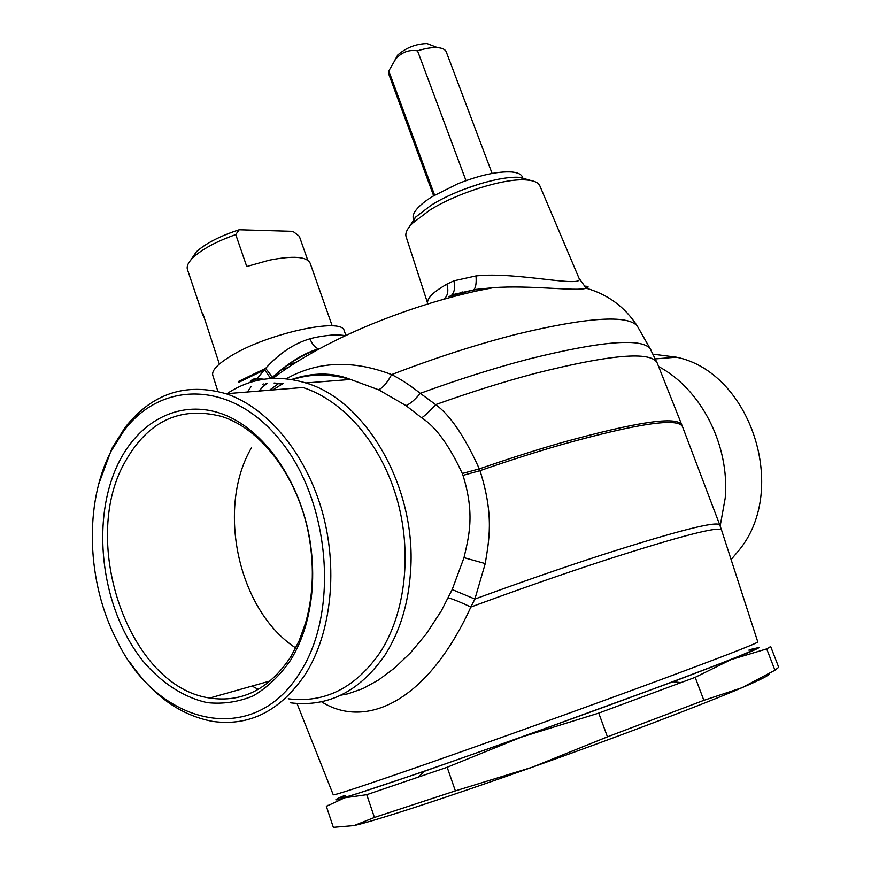 <?xml version="1.0" encoding="UTF-8"?>
<svg xmlns="http://www.w3.org/2000/svg" width="871" height="871" viewBox="0 0 871 871"><rect width="100%" height="100%" fill="white"/><g stroke="black" fill="none" stroke-linecap="round" stroke-linejoin="round"><path stroke-width="1.31" d="M251.447 447.803C216.041 508.131 238.175 610.604 295.759 647.98M290.958 656.538L299.221 640.62L305.612 622.809C312.95 596.82 314.289 569.166 309.619 539.857C300.157 479.975 262.247 428.75 221.223 416.338C179.611 405.886 147.351 421.433 124.444 462.991C79.522 542.96 129.148 686.816 209.748 698.03C242.323 702.908 269.389 689.081 290.958 656.538M119.556 460.911C89.931 518.321 100.492 608.252 143.084 661.187C161.581 682.995 183.835 697.551 207.352 702.647C223.118 704.269 238.414 702.004 253.243 695.864C267.43 687.48 279.907 675.548 290.653 660.076C296.967 649.81 301.997 638.236 305.743 625.367C313.31 598.606 314.681 570.124 309.869 539.911C299.972 480.106 263.39 428.978 222.551 414.052C181.625 399.07 140.862 419.43 119.556 460.911M111.129 451.113C83.877 503.634 86.599 582.547 117.052 640.762C157.292 725.01 253.799 749.452 300.56 671.617C339.004 611.627 330.098 502.741 281.42 441.902C233.221 380.377 161.941 379.789 123.976 430.655L111.129 451.113M130.117 662.548C152.915 695.689 180.428 715.309 212.633 721.406C249.77 726.621 280.8 710.714 305.71 673.686C331.677 632.204 338.384 567.304 321.704 509.753C304.959 452.191 266.766 407.301 226.09 393.736C185.675 382.238 151.99 393.496 125.032 427.498L111.913 448.413L98.695 484.113M288.214 698.803C324.839 703.333 355.455 687.894 380.072 652.499C405.744 612.901 412.56 551.43 396.425 497.036C380.235 442.631 342.934 400.257 302.901 387.497L226.09 393.736M252.067 686.065L258.295 689.386M290.642 702.832C328.149 707.372 359.538 691.541 384.808 655.33C400.061 631.529 408.684 603.026 410.677 569.819C416.294 486.682 365.537 400.05 305.797 382.957L350.578 379.462L378.591 389.773L405.995 405.625C410.176 403.861 414.934 399.767 420.29 393.344L435.663 404.623C450.035 414.955 464.591 436.371 479.333 468.881L479.975 470.667C494.554 516.024 488.696 541.62 485.245 563.581L474.88 599.063L470.873 607.033C426.91 703.104 364.938 729.31 321.508 701.765M405.995 405.625L421.673 417.808C435.565 426.55 449.109 445.114 462.305 473.486L462.991 475.37C475.446 515.12 468.391 538.028 464.003 557.658L452.191 589.558L441.27 610.996L426.246 633.903L410.502 652.793L394.498 668.079L378.602 679.957L363.055 688.526L348.073 693.795L340.844 695.189M448.282 597.789C453.867 599.444 461.401 602.525 470.873 607.033C517.897 589.711 562.394 574.185 604.365 560.445C680.97 535.796 720.056 525.725 721.602 530.232L757.781 641.894C758.042 643.07 721.112 657.365 646.99 684.78C580.598 709.244 493.901 740.404 430.71 762.495C366.266 784.956 333.767 795.702 333.234 794.744L297.011 703.496M452.191 589.558L474.88 599.063C519.878 582.557 562.361 567.794 602.34 554.783C678.008 530.591 717.16 520.662 719.784 524.995L721.515 529.949M421.673 417.808C425.375 415.336 430.034 410.938 435.663 404.623C470.525 392.19 503.58 381.814 534.827 373.496C610.342 354.453 651.138 350.948 657.191 362.957L682.494 426.638C678.008 417.449 637.735 423.437 561.675 444.591C536.013 452.005 508.784 460.694 479.975 470.667L462.991 475.37M282.781 383.697L283.358 383.425M292.623 379.669C310.13 373.659 329.445 373.594 350.578 379.462C332.45 372.265 312.776 372.276 291.567 379.495M274.169 383.022L282.509 383.654M226.983 393.659C250.826 377.927 277.098 374.356 305.797 382.957M263.118 379.342L257.576 378.743L253.145 380.017L254.626 378.471M254.038 381.28L253.145 380.017L250.315 381.748M307.746 260.211L299.319 236.248L292.917 231.348L239.177 229.77L235.758 234.593L246.754 266.526L269.193 260.211C293.015 255.541 306.657 256.51 310.12 263.107L332.21 325.896M239.177 229.77C219.938 236.063 205.665 243.423 196.345 251.839L190.847 259.939M219.35 364.067L202.703 313.005L202.889 315.302L204.13 317.24M235.758 234.593C216.683 241.343 202.551 248.91 193.384 257.272C188.365 262.127 186.394 266.232 187.461 269.585L202.889 315.302M286.145 365.907L296.51 361.988M263.336 383.937L262.541 384.351M748.94 650.202C767.253 645.433 732.947 659.249 646.053 691.661C574.348 718.237 479.05 752.359 416.871 773.731C354.345 795.081 330.501 802.343 345.341 795.506M345.939 335.444L344.176 330.708C342.532 317 266.167 333.669 230.162 356.435C217.434 364.307 211.642 370.567 212.753 375.216L217.87 391.373M280.898 369.99L287.876 367.616M530.766 180.482L519.998 177.379C500.008 175.572 456.567 189.127 431.199 205.208L415.402 217.271L409.392 226.732M344.687 336.021C345.134 335.4 341.661 335.008 334.279 334.834C324.132 335.738 316.021 337.055 309.956 338.786C294.039 343.479 279.253 353.354 265.601 368.389L257.239 378.504M251.316 386.354L250.826 387.051M250.5 387.508L247.429 392.004M539.922 185.98L539.791 185.697C538.245 182.398 533.716 180.482 526.226 179.938C504.592 178.011 457.188 192.807 429.588 210.259L412.429 223.314C407.203 228.681 405.08 233.112 406.071 236.607L406.158 236.901M318.59 348.803C315.226 347.888 312.341 344.546 309.956 338.786M427.585 303.108L427.465 302.77C427.955 295.204 439.224 288.802 446.867 284.12C448.478 289.64 448.064 294.071 445.647 297.414M445.157 297.969L443.502 299.286M378.591 389.773C382.826 387.867 387.181 382.815 391.645 374.595C400.595 379.092 410.143 385.341 420.29 393.344C458.331 379.451 494.51 368.019 528.806 359.026C599.89 341.367 640.272 337.806 649.951 348.335L651.083 350.273M731.107 559.574L739.011 550.254C789.409 489.067 750.203 372.069 676.397 357.186L653.196 354.181M269.553 390.208L278.807 383.392M286.287 378.776C317.763 361.138 352.886 359.745 391.645 374.595C435.326 357.774 477.232 344.263 517.363 334.039C587.185 317.327 627.142 314.616 637.224 325.928L649.951 348.335L657.191 362.957M270.696 378.482L264.642 369.805L238.61 382.445M266.134 383.469L258.872 391.068M319.603 348.607C302.814 354.257 286.94 364.024 271.992 377.894L271.981 377.731C271.632 376.12 269.509 373.006 265.601 368.389L238.327 381.542M271.992 377.894L271.393 378.439M446.867 284.12L453.9 280.81L476.002 275.911C516.917 271.436 584.583 288.508 579.03 278.263L578.954 278.089M448.565 296.543L473.334 290.01L493.171 287.691L478.408 290.587C445.005 297.904 411.232 308.367 377.089 321.987C347.573 333.582 302.313 355.292 273.102 378.352M476.002 275.911C476.524 282.857 475.838 287.419 473.933 289.597L493.182 287.691C530.069 284.828 577.636 291.752 586.139 288.181C589.232 286.984 588.731 286.309 584.637 286.124M658.639 366.582C700.861 388.945 729.887 444.929 725.216 498.103L720.165 526.008M344.916 795.321L342.967 796.159C332.896 800.503 333.484 801.048 344.731 797.782L423.937 771.445L521.391 737.116L673.033 681.764L731.085 659.597C749.877 652.172 759.185 648.133 759.044 647.469L749.147 649.788M774.95 670.224L778.707 667.284L770.672 646.543L766.698 648.906L731.085 659.597L695.167 677.344L703.866 700.349L741.863 687.763L774.95 670.224L766.698 648.906M374.432 817.455L366.745 794.69L344.731 797.782L326.353 806.339L333.343 827.341L354.051 825.588L374.432 817.455L455.37 790.879L532.148 767.253L607.435 736.844L598.747 713.109L695.167 677.344M607.435 736.844L703.866 700.349M598.747 713.109L521.391 737.116L447.161 767.264L455.37 790.879M366.745 794.69L447.161 767.264M354.051 825.588C375.575 820.711 446.856 797.564 532.148 767.253C617.147 737.106 703.714 704.182 741.863 687.763C760.492 679.761 769.616 675.123 769.235 673.86M326.353 806.339L328.095 805.229M395.086 59.816L397.753 54.982C406.191 47.655 415.968 43.866 427.062 43.594L432.441 45.673M492.093 173.416L446.094 51.4C444.863 49.244 442.011 47.992 437.547 47.633C431.907 47.295 425.244 48.362 417.547 50.834C408.978 49.407 401.673 52.173 395.63 59.119L388.782 70.965L388.814 74.264L433.627 195.757M465.985 180.613L417.547 50.834M434.607 195.158L388.782 70.965M413.932 220.254L413.377 218.741C412.484 216.248 413.54 213.134 416.545 209.421C419.898 205.338 425.222 201.005 432.528 196.432L457.863 183.727C479.736 175.136 497.635 171.206 511.549 171.946C517.701 172.502 521.348 174.233 522.491 177.129L523.068 178.642M448.826 195.725L460.411 190.575L480.618 183.585M464.003 557.658L485.245 563.581M462.305 473.486L479.333 468.881C508.131 458.908 535.36 450.22 561.011 442.827C636.668 421.825 676.941 415.859 681.83 424.928M263.88 379.223L257.185 378.504L258.6 380.181M250.489 382.315L251.327 380.377L253.526 379.092L257.185 378.504L254.855 378.395M249.988 382.467L252.372 379.767M279.047 383.403L280.375 384.198M272.721 389.947L274.3 389.043M453.9 280.81C455.272 287.06 454.608 291.731 451.918 294.801M451.918 294.812L473.334 290.01M638.487 328.149L637.224 325.928C624.899 306.984 607.871 294.409 586.139 288.181L579.03 278.263L539.791 185.697M270.358 680.893L209.748 698.03M305.612 622.809L305.743 625.367M123.976 430.655L125.032 427.498M274.06 383.022L281.366 383.599M251.098 386.419L250.848 386.985M196.345 251.839L193.384 257.272M519.998 177.379L526.226 179.938M415.402 217.271L412.429 223.314M271.208 378.45L271.981 377.731C288.29 362.815 303.827 353.169 318.601 348.803L319.755 348.52M406.071 236.607L427.857 303.935M282.716 383.719L273.276 389.653M266.047 383.48L261.801 387.911L266.94 383.392M719.784 524.995L682.494 426.638M676.397 357.186L655.46 358.885M673.033 681.764L681.176 682.624M423.937 771.445L418.222 777.291M462.958 294.137L462.109 291.839M397.753 54.982L395.63 59.119M427.062 43.594L437.547 47.633"/></g></svg>
